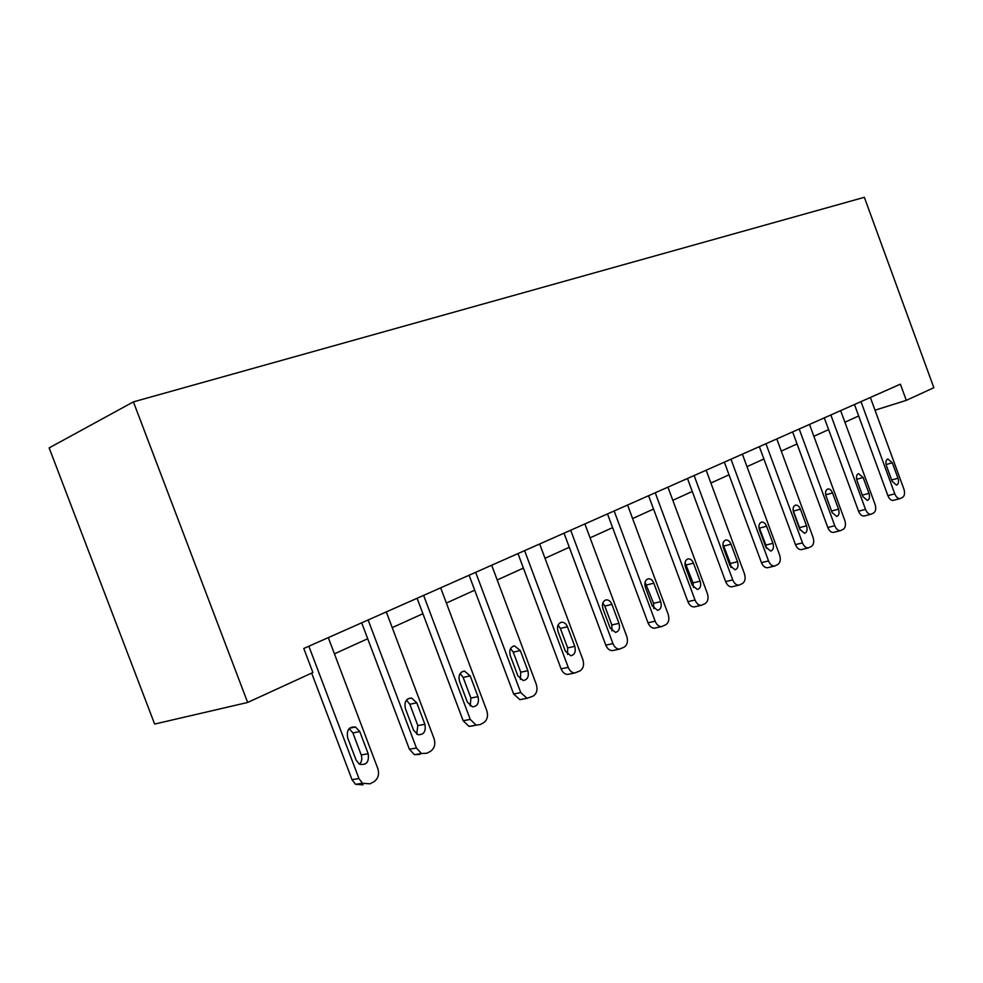 <?xml version="1.0" encoding="UTF-8"?>
<svg xmlns="http://www.w3.org/2000/svg" width="983" height="983" viewBox="0 0 983 983"><rect width="100%" height="100%" fill="white"/><g stroke="black" fill="none" stroke-linecap="round" stroke-linejoin="round"><path stroke-width="1.47" d="M247.655 702.464L154.638 724.066L49.15 447.904L133.405 401.875L864.352 197.313L933.85 387.707L906.301 400.351L900.379 384.169L303.784 648.473L312.901 672.532L247.655 702.464L133.405 401.875M875.005 410.194L906.301 400.351M334.429 653.842L367.703 638.741M392.229 627.621L422.899 613.699M446.38 603.046L474.703 590.193M497.201 579.982L523.411 568.1M545.024 558.295L569.292 547.273M590.07 537.848L612.593 527.638M632.597 518.557L653.535 509.059M672.814 500.31L692.278 491.475M710.893 483.034L729.017 474.814M746.994 466.655L763.889 458.987M781.276 451.099L797.041 443.947M813.875 436.305L828.608 429.632M844.913 422.223L858.675 415.981M870.348 397.476L903.869 489.006C905.085 493.024 904.667 495.813 902.615 497.386L900.182 498.59C897.995 498.799 896.189 497.214 894.776 493.835L860.985 401.629M854.473 404.505L887.895 495.653L894.776 493.835M897.995 478.266C899.027 481.867 898.536 484.14 896.533 485.111L892.146 481.301L886.445 465.745C885.425 462.219 885.892 459.958 887.821 458.95L892.318 462.784L897.995 478.266L891.667 479.987M893.916 500.163L893.301 500.384C891.102 500.605 889.308 499.02 887.895 495.653M840.662 410.624L875.042 504.328C876.271 508.444 875.816 511.32 873.666 512.954L871.073 514.232C868.8 514.428 866.945 512.819 865.507 509.391L830.844 414.973M824.295 417.873L858.564 511.197L865.507 509.391M868.972 493.355C870.029 497.066 869.488 499.425 867.375 500.421L862.841 496.538L857.004 480.613C855.96 476.976 856.463 474.642 858.515 473.609L863.16 477.505L868.972 493.355L862.337 495.137M864.34 515.964L864.131 516.014C861.858 516.21 860.002 514.613 858.564 511.197M809.513 424.423L844.79 520.4C846.056 524.615 845.552 527.576 843.291 529.284L840.514 530.648C838.155 530.832 836.238 529.186 834.776 525.721L799.204 428.993M792.617 431.906L827.797 527.502L834.776 525.721M838.524 509.182C839.605 513.028 839.015 515.461 836.754 516.48L832.097 512.524L826.089 496.218C825.032 492.458 825.585 490.05 827.76 488.993C829.726 488.735 831.323 490.05 832.564 492.95L838.524 509.182L831.569 511.025L831.79 511.688M825.88 495.543L831.569 511.025M833.805 532.331L833.523 532.405C831.163 532.589 829.247 530.955 827.797 527.502M776.791 438.922L813.027 537.283C814.317 541.608 813.777 544.668 811.393 546.45L808.395 547.887C805.949 548.059 803.983 546.388 802.497 542.874L765.954 443.726M759.343 446.651L795.468 544.631L802.497 542.874M806.552 525.807C807.657 529.8 807.006 532.307 804.585 533.351L799.781 529.333L793.625 512.61C792.531 508.727 793.146 506.233 795.456 505.139C797.508 504.881 799.167 506.233 800.42 509.169L806.552 525.807L799.548 527.625L800.076 530.034M793.084 510.226L799.548 527.625M801.723 549.534L801.366 549.62C798.909 549.792 796.943 548.133 795.468 544.631M742.386 454.171L779.617 555.039C780.932 559.474 780.342 562.632 777.836 564.5L774.604 566.036C772.048 566.171 770.033 564.475 768.534 560.924L730.971 459.221M724.336 462.157L761.469 562.657L768.534 560.924M772.908 543.304C774.051 547.433 773.326 550.038 770.733 551.094L765.794 547.003L759.466 529.849C758.335 525.831 759.023 523.251 761.493 522.133C763.631 521.887 765.339 523.251 766.617 526.237L772.908 543.304L765.868 545.098L766.445 548.379M758.888 526.618L765.868 545.098M768.006 567.621L767.526 567.732C764.983 567.879 762.955 566.183 761.469 562.657M706.15 470.218L744.426 573.74C745.79 578.287 745.139 581.555 742.484 583.509L738.97 585.143C736.341 585.241 734.264 583.509 732.753 579.933L694.121 475.551M687.473 478.5L725.651 581.629L732.753 579.933M737.496 561.723C738.663 566.024 737.852 568.727 735.075 569.796L729.988 565.618L723.476 548.01C722.321 543.832 723.083 541.178 725.737 540.023C727.961 539.79 729.718 541.178 731.008 544.213L737.496 561.723L730.418 563.48L730.947 567.486M722.935 544.078L730.418 563.48M732.507 586.667L731.868 586.814C729.226 586.912 727.162 585.192 725.651 581.629M667.936 487.15L707.342 593.449C708.718 598.131 708.018 601.498 705.216 603.55L701.358 605.307C698.643 605.356 696.529 603.587 695.018 599.999L655.243 492.778M648.583 495.727L687.891 601.645L695.018 599.999M700.142 581.137C701.334 585.647 700.437 588.448 697.426 589.517L692.229 585.254L685.52 567.179C684.34 562.829 685.176 560.064 688.026 558.885C690.349 558.676 692.155 560.101 693.47 563.161L700.142 581.137L693.04 582.858L693.482 587.527M685.053 562.583L693.04 582.858M695.079 606.732L694.231 606.929C691.504 606.978 689.39 605.221 687.891 601.645M627.572 505.029L668.17 614.264C669.583 619.081 668.809 622.571 665.847 624.721L661.596 626.601C658.794 626.576 656.644 624.77 655.145 621.182L614.154 510.976M607.494 513.925L647.994 622.78L655.145 621.182M660.687 601.657C661.928 606.388 660.908 609.288 657.639 610.357L652.319 606.007L645.413 587.416C644.197 582.87 645.143 579.995 648.239 578.815C650.635 578.631 652.503 580.081 653.83 583.177L660.687 601.657L653.572 603.329L653.879 608.637M645.081 582.194L653.572 603.329M655.587 627.928L654.432 628.174C651.643 628.149 649.493 626.355 647.994 622.78M584.897 523.939L626.736 636.284C628.198 641.235 627.351 644.848 624.205 647.121L619.45 649.136C616.611 649.001 614.436 647.158 612.95 643.607L570.681 530.23M564.033 533.179L605.798 645.143L612.95 643.607M618.971 623.345C620.236 628.358 619.069 631.369 615.493 632.401L610.111 627.953L602.984 608.833C601.743 604.041 602.8 601.068 606.167 599.888C608.661 599.753 610.566 601.24 611.893 604.348L618.971 623.345L611.844 624.967L611.967 630.902M602.812 602.997L604.791 606.056L611.844 624.967M613.859 650.316L612.286 650.648C609.448 650.513 607.285 648.682 605.798 645.143M539.667 543.98L582.858 659.605C584.344 664.717 583.423 668.465 580.093 670.848L574.699 672.999C571.836 672.728 569.685 670.848 568.235 667.371L524.603 550.652M517.98 553.576L561.084 668.845L568.235 667.371M574.772 646.335C576.063 651.668 574.723 654.813 570.767 655.747L565.372 651.213L558.025 631.541C556.747 626.454 557.951 623.345 561.662 622.214C564.205 622.165 566.147 623.677 567.461 626.773L574.772 646.335L567.646 647.895L567.547 654.445M558.061 625.077L560.371 628.42L567.646 647.895M569.71 674.006L567.535 674.436C564.684 674.166 562.522 672.311 561.084 668.845M491.684 565.237L536.288 684.352C537.824 689.611 536.816 693.506 533.265 696.038L527.048 698.311L520.757 692.597L475.674 572.327M469.1 575.239L513.63 693.986L520.757 692.597M527.859 670.713C529.186 676.488 527.613 679.757 523.177 680.519L517.881 675.911L510.288 655.636C508.973 650.193 510.386 646.949 514.514 645.905L520.314 650.574L527.859 670.713L520.744 672.2L520.363 679.413M510.595 648.547L513.237 652.159L520.744 672.2M522.968 699.085L519.896 699.663L513.63 693.986M440.667 587.834L486.794 710.648C488.367 716.091 487.261 720.146 483.476 722.812L480.183 724.582L476.128 725.147L470.267 719.433L423.624 595.391M417.099 598.278L463.165 720.736L470.267 719.433M477.996 696.652C479.323 702.992 477.455 706.384 472.381 706.826L467.367 702.169L459.516 681.268C458.176 675.346 459.847 671.967 464.529 671.119L470.193 675.874L477.996 696.652L470.906 698.053L470.193 705.917M460.155 673.515L463.14 677.385L470.906 698.053M473.056 725.847L469.014 726.4L463.165 720.736M386.307 611.918L434.081 738.663C435.69 744.291 434.486 748.505 430.443 751.331L426.917 753.224L421.474 753.531L416.448 748.038L368.134 619.966M361.695 622.817L409.395 749.218L416.448 748.038M424.877 724.274C426.155 731.438 423.845 734.915 417.947 734.706L413.548 730.16L405.401 708.571C404.074 701.96 406.126 698.446 411.558 698.041L416.792 702.833L424.877 724.274L417.836 725.577L416.706 734.141M406.446 700.142L409.8 704.246L417.836 725.577M419.852 754.379L414.408 754.686L409.395 749.218M328.297 637.623L377.816 768.571C379.475 774.383 378.148 778.794 373.823 781.792L370.063 783.807L362.518 783.291L358.967 778.585L308.871 646.224M311.66 673.109L352 779.642L358.967 778.585M368.17 753.752C369.252 762.206 366.303 765.646 359.311 764.086L356.067 760.043L347.626 737.741C346.409 730 349.051 726.437 355.576 727.051L359.79 731.598L368.17 753.752L361.216 754.932C362.371 758.532 361.818 761.628 359.569 764.233M349.137 728.6L352.885 732.9L361.216 754.932M363.059 784.839L355.539 784.323L352 779.642M892.318 462.784L886.101 464.541M863.16 477.505L856.623 479.323M832.564 492.95L825.708 494.83M800.42 509.169L793.441 511.062M766.617 526.237L759.601 528.104M731.008 544.213L723.967 546.044M693.47 563.161L686.392 564.967M653.83 583.177L646.728 584.934M611.893 604.348L604.791 606.056M567.461 626.773L560.371 628.42M520.314 650.574L513.237 652.159M470.193 675.874L463.14 677.385M416.792 702.833L409.8 704.246M359.79 731.598L352.885 732.9M893.301 500.384L900.182 498.59M864.131 516.014L871.073 514.232M833.523 532.405L840.514 530.648M801.366 549.62L808.395 547.887M767.526 567.732L774.604 566.036M731.868 586.814L738.97 585.143M694.231 606.929L701.358 605.307M654.432 628.174L661.596 626.601M612.286 650.648L619.45 649.136M606.167 599.888L605.503 600.048M567.535 674.436L574.699 672.999M561.662 622.214L560.666 622.448M519.896 699.663L527.048 698.311M514.514 645.905L513.028 646.249M469.014 726.4L476.128 725.147M464.529 671.119L462.243 671.61M414.408 754.686L421.474 753.531M411.558 698.041L407.92 698.802M355.539 784.323L362.518 783.291M355.576 727.051L349.506 728.231"/></g></svg>
